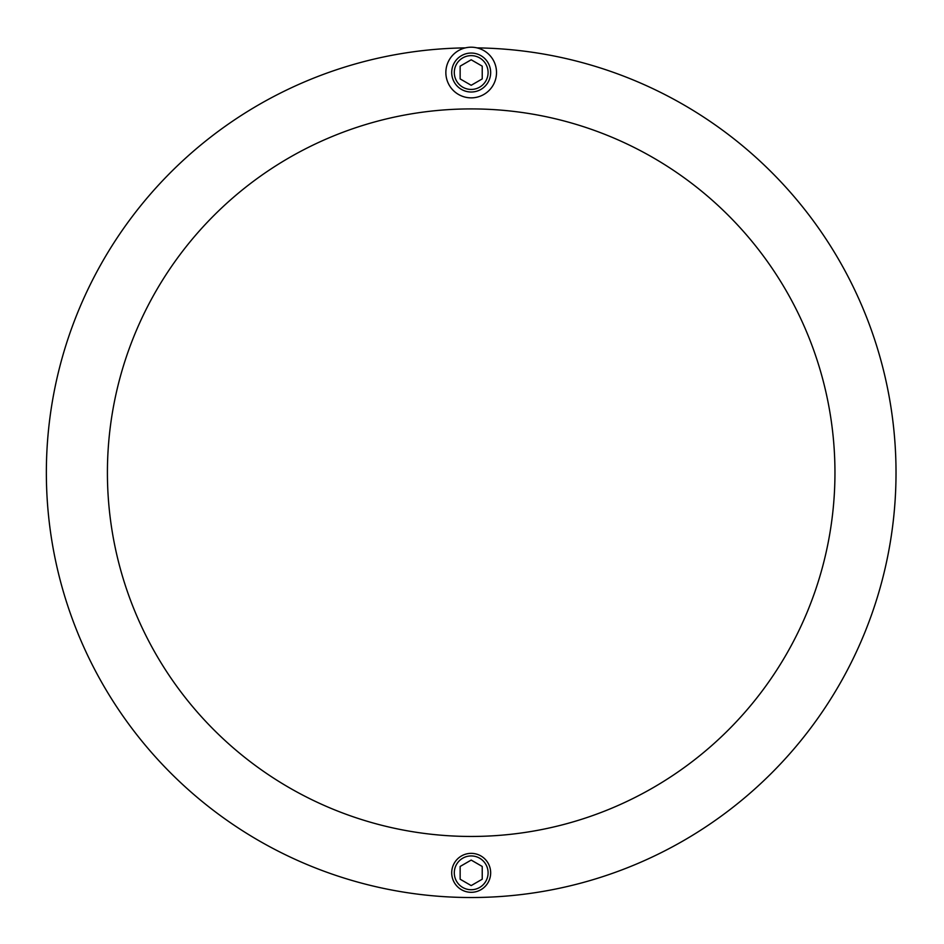<?xml version="1.0" encoding="UTF-8"?>
<svg xmlns="http://www.w3.org/2000/svg" width="944" height="944" viewBox="0 0 944 944"><rect width="100%" height="100%" fill="white"/><g stroke="black" fill="none" stroke-linecap="round" stroke-linejoin="round"><path stroke-width="1.42" d="M834.956 472.684A363.77 363.77 0 0 1 289.301 787.721A363.77 363.77 0 0 1 289.301 157.648A363.77 363.77 0 0 1 834.956 472.684M477.062 47.884A424.835 424.835 0 0 1 896.021 472.684A424.835 424.835 0 0 1 473.145 897.52A424.835 424.835 0 0 1 46.374 476.602A424.835 424.835 0 0 1 465.309 47.884M471.186 47.2A25.335 25.335 0 0 1 493.122 85.196A25.335 25.335 0 0 1 449.25 85.196A25.335 25.335 0 0 1 471.186 47.2A25.523 25.429 -90 0 0 468.838 47.306M473.534 97.763A25.523 25.429 90 0 1 471.186 97.869M451.704 872.834A19.494 19.494 0 0 0 480.933 889.708A19.494 19.494 0 0 0 480.933 855.96A19.494 19.494 0 0 0 451.704 872.834M460.141 879.206L460.141 866.462L471.186 860.078L482.231 866.462L482.231 879.206L471.186 885.59L460.141 879.206M451.704 72.535A19.494 19.494 0 0 0 480.933 89.409A19.494 19.494 0 0 0 480.933 55.661A19.494 19.494 0 0 0 451.704 72.535M460.141 78.907L460.141 66.163L471.186 59.779L482.231 66.163L482.231 78.907L471.186 85.29L460.141 78.907M454.3 872.834A16.886 16.886 0 0 1 479.635 858.202A16.886 16.886 0 0 1 479.635 887.466A16.886 16.886 0 0 1 454.3 872.834M454.3 72.535A16.886 16.886 0 0 1 479.635 57.903A16.886 16.886 0 0 1 479.635 87.167A16.886 16.886 0 0 1 454.3 72.535"/></g></svg>
